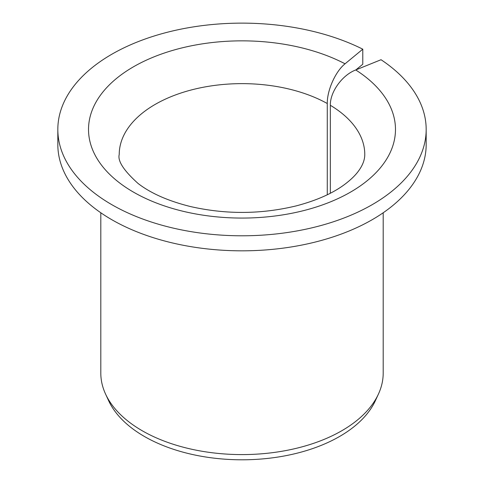 <?xml version="1.0" encoding="UTF-8"?>
<svg xmlns="http://www.w3.org/2000/svg" width="484" height="484" viewBox="0 0 484 484"><rect width="100%" height="100%" fill="white"/><g stroke="black" fill="none" stroke-linecap="round" stroke-linejoin="round"><path stroke-width="0.73" d="M330.336 193.243L330.336 105.288C330.021 91.936 342.212 75.093 355.728 69.962A153.476 88.608 180 0 1 279.286 215.416A153.476 88.608 180 0 1 93.122 107.932A153.476 88.608 180 0 1 345.056 63.797C335.594 71.275 327.057 90.224 327.275 103.522L327.275 194.774M355.915 69.884L362.782 64.227L362.782 49.186A184.174 106.329 180 0 0 165.595 32.712A184.174 106.329 180 0 0 57.826 129.458A184.174 106.329 180 0 0 242 235.793A184.174 106.329 180 0 0 426.174 129.458A184.174 106.329 180 0 0 381.035 59.726L355.728 69.962M426.174 129.458L426.174 144.498A184.174 106.329 180 0 1 242 250.827A184.174 106.329 180 0 1 57.826 144.498L57.826 129.458M362.782 49.186L345.056 63.797M383.195 212.766L383.195 373.067A141.195 81.518 180 0 1 378.44 394.049A141.195 81.518 180 0 1 242 454.591A141.195 81.518 180 0 1 105.56 394.049A141.195 81.518 180 0 1 100.805 373.067L100.805 212.766M378.44 394.049L375.421 400.601A138.067 79.715 180 0 1 242 459.8A138.067 79.715 180 0 1 108.579 400.601L105.56 394.049M330.336 105.288A122.779 70.888 180 0 1 364.779 154.523C364.761 159.823 362.716 165.256 358.644 170.828C355.716 174.93 351.463 179.153 345.885 183.496C333.724 192.892 317.177 200.352 296.25 205.875C261.275 214.345 226.088 214.587 190.696 206.601C168.432 201.078 150.899 193.37 138.097 183.484C123.807 170.646 117.515 160.99 119.221 154.523A122.779 70.888 180 0 1 194.017 89.274A122.779 70.888 180 0 1 327.275 103.522"/></g></svg>
